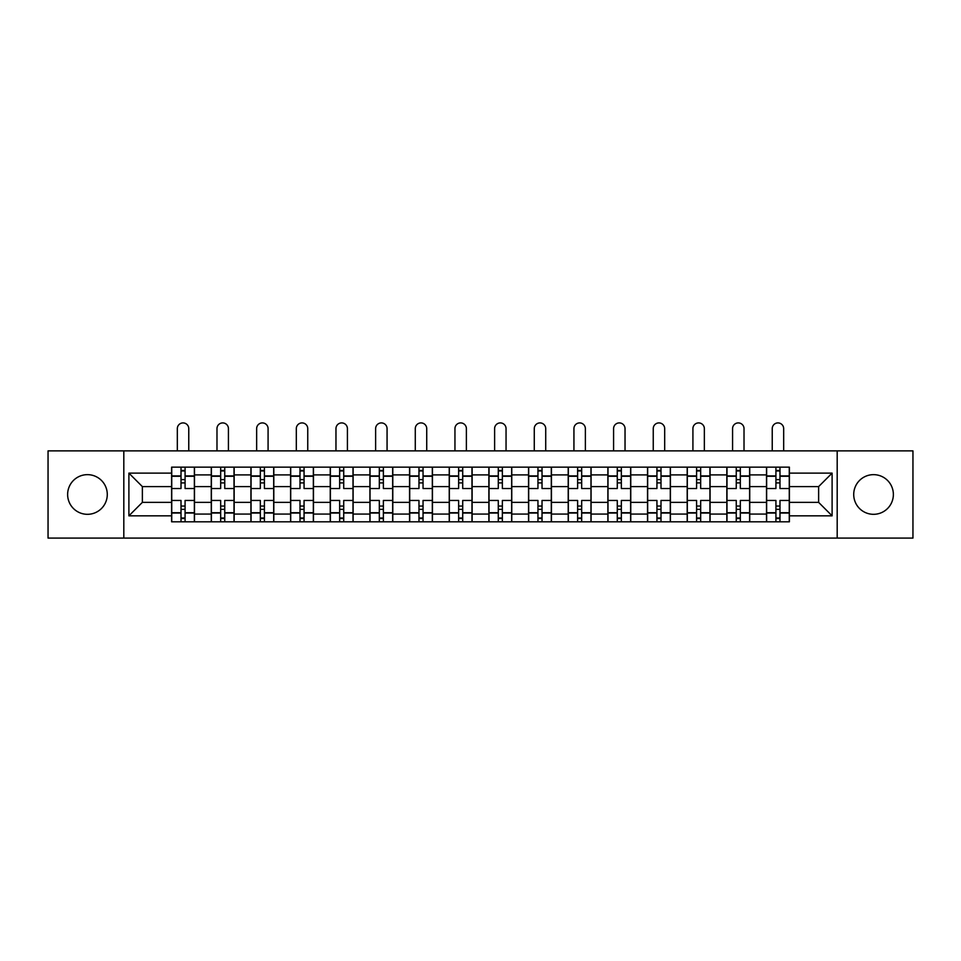 <?xml version="1.0" encoding="UTF-8"?>
<svg xmlns="http://www.w3.org/2000/svg" width="961" height="961" viewBox="0 0 961 961"><rect width="100%" height="100%" fill="white"/><g stroke="black" fill="none" stroke-linecap="round" stroke-linejoin="round"><path stroke-width="1.44" d="M873.549 474.65A19.833 19.833 0 0 0 853.716 494.483A19.833 19.833 0 0 0 873.549 514.315A19.833 19.833 0 0 0 893.37 494.483A19.833 19.833 0 0 0 873.549 474.65M87.451 474.65A19.833 19.833 0 0 0 67.63 494.483A19.833 19.833 0 0 0 87.451 514.315A19.833 19.833 0 0 0 107.284 494.483A19.833 19.833 0 0 0 87.451 474.65M837.187 538.088L912.95 538.088L912.95 450.877L48.05 450.877L48.05 538.088L837.187 538.088L837.187 450.877M211.264 521.811L211.264 474.902L194.482 474.902L194.482 521.811M194.482 474.902L194.482 467.154M211.264 474.902L211.264 467.154M234.148 467.154L234.148 521.811M250.929 521.811L250.929 467.154M273.813 467.154L273.813 521.811M290.582 521.811L290.582 467.154M313.466 467.154L313.466 521.811M330.248 521.811L330.248 467.154M353.131 467.154L353.131 521.811M369.913 521.811L369.913 467.154M392.785 467.154L392.785 521.811M409.566 521.811L409.566 467.154M432.45 467.154L432.45 521.811M449.231 521.811L449.231 467.154M472.115 467.154L472.115 521.811M488.885 521.811L488.885 467.154M511.769 467.154L511.769 521.811M528.55 521.811L528.55 467.154M551.434 467.154L551.434 521.811M568.215 521.811L568.215 467.154M591.087 467.154L591.087 521.811M607.869 521.811L607.869 467.154M630.752 467.154L630.752 521.811M647.534 521.811L647.534 467.154M670.418 467.154L670.418 521.811M687.187 521.811L687.187 467.154M710.071 467.154L710.071 521.811M726.852 521.811L726.852 467.154M749.736 467.154L749.736 521.811M766.518 521.811L766.518 467.154M766.518 502.363L749.736 502.363M726.852 502.363L710.071 502.363M687.187 502.363L670.418 502.363M647.534 502.363L630.752 502.363M607.869 502.363L591.087 502.363M568.215 502.363L551.434 502.363M528.55 502.363L511.769 502.363M488.885 502.363L472.115 502.363M449.231 502.363L432.45 502.363M409.566 502.363L392.785 502.363M369.913 502.363L353.131 502.363M330.248 502.363L313.466 502.363M290.582 502.363L273.813 502.363M250.929 502.363L234.148 502.363M211.264 502.363L194.482 502.363M766.518 486.602L749.736 486.602M726.852 486.602L710.071 486.602M687.187 486.602L670.418 486.602M647.534 486.602L630.752 486.602M607.869 486.602L591.087 486.602M568.215 486.602L551.434 486.602M528.55 486.602L511.769 486.602M488.885 486.602L472.115 486.602M449.231 486.602L432.45 486.602M409.566 486.602L392.785 486.602M369.913 486.602L353.131 486.602M330.248 486.602L313.466 486.602M290.582 486.602L273.813 486.602M250.929 486.602L234.148 486.602M211.264 486.602L194.482 486.602M142.372 502.363L171.611 502.363L171.611 486.602L142.372 486.602L142.372 502.363L128.894 515.841L128.894 473.124L171.611 473.124L171.611 486.602M789.389 486.602L789.389 502.363L818.628 502.363L818.628 486.602L789.389 486.602L789.389 467.154L171.611 467.154L171.611 473.124M789.389 473.124L832.106 473.124L832.106 515.841L789.389 515.841L789.389 502.363M171.611 502.363L171.611 521.811L789.389 521.811L789.389 515.841M171.611 515.841L128.894 515.841M123.813 538.088L123.813 450.877M185.077 518.003L181.016 518.003M181.016 470.962L185.077 470.962M224.742 518.003L220.67 518.003M220.67 470.962L224.742 470.962M264.407 518.003L260.335 518.003M260.335 470.962L264.407 470.962M304.06 518.003L300 518.003M300 470.962L304.06 470.962M343.726 518.003L339.653 518.003M339.653 470.962L343.726 470.962M383.379 518.003L379.319 518.003M379.319 470.962L383.379 470.962M423.044 518.003L418.972 518.003M418.972 470.962L423.044 470.962M462.709 518.003L458.637 518.003M458.637 470.962L462.709 470.962M502.363 518.003L498.291 518.003M498.291 470.962L502.363 470.962M542.028 518.003L537.956 518.003M537.956 470.962L542.028 470.962M581.681 518.003L577.621 518.003M577.621 470.962L581.681 470.962M621.347 518.003L617.274 518.003M617.274 470.962L621.347 470.962M661 518.003L656.94 518.003M656.94 470.962L661 470.962M700.665 518.003L696.593 518.003M696.593 470.962L700.665 470.962M740.33 518.003L736.258 518.003M736.258 470.962L740.33 470.962M779.984 518.003L775.923 518.003M775.923 470.962L779.984 470.962M128.894 473.124L142.372 486.602M818.628 502.363L832.106 515.841M818.628 486.602L832.106 473.124M194.362 521.811L194.362 488.512L185.077 488.512L185.077 467.154M181.016 467.154L181.016 488.512L171.731 488.512L171.731 467.154M188.764 450.877L188.764 428.642A5.718 5.718 0 0 0 183.046 422.912A5.718 5.718 0 0 0 177.329 428.642L177.329 450.877M194.362 488.512L194.362 467.154M171.731 521.811L171.731 500.453L181.016 500.453L181.016 521.811M185.077 521.811L185.077 500.453L194.362 500.453M181.016 482.915L185.077 482.915M171.731 500.453L171.731 488.512M185.077 506.051L181.016 506.051M185.077 518.508L181.016 518.508M181.016 509.354L185.077 509.354M185.077 479.611L181.016 479.611M181.016 470.458L185.077 470.458M234.016 521.811L234.016 488.512L224.742 488.512L224.742 467.154M220.67 467.154L220.67 488.512L211.396 488.512L211.396 467.154M228.43 450.877L228.43 428.642A5.718 5.718 0 0 0 222.712 422.912A5.718 5.718 0 0 0 216.982 428.642L216.982 450.877M234.016 488.512L234.016 467.154M211.396 521.811L211.396 500.453L220.67 500.453L220.67 521.811M224.742 521.811L224.742 500.453L234.016 500.453M220.67 482.915L224.742 482.915M211.396 500.453L211.396 488.512M224.742 506.051L220.67 506.051M224.742 518.508L220.67 518.508M220.67 509.354L224.742 509.354M224.742 479.611L220.67 479.611M220.67 470.458L224.742 470.458M273.681 521.811L273.681 488.512L264.407 488.512L264.407 467.154M260.335 467.154L260.335 488.512L251.049 488.512L251.049 467.154M268.083 450.877L268.083 428.642A5.718 5.718 0 0 0 262.365 422.912A5.718 5.718 0 0 0 256.647 428.642L256.647 450.877M273.681 488.512L273.681 467.154M251.049 521.811L251.049 500.453L260.335 500.453L260.335 521.811M264.407 521.811L264.407 500.453L273.681 500.453M260.335 482.915L264.407 482.915M251.049 500.453L251.049 488.512M264.407 506.051L260.335 506.051M264.407 518.508L260.335 518.508M260.335 509.354L264.407 509.354M264.407 479.611L260.335 479.611M260.335 470.458L264.407 470.458M313.346 521.811L313.346 488.512L304.06 488.512L304.06 467.154M300 467.154L300 488.512L290.715 488.512L290.715 467.154M307.748 450.877L307.748 428.642A5.718 5.718 0 0 0 302.03 422.912A5.718 5.718 0 0 0 296.312 428.642L296.312 450.877M313.346 488.512L313.346 467.154M290.715 521.811L290.715 500.453L300 500.453L300 521.811M304.06 521.811L304.06 500.453L313.346 500.453M300 482.915L304.06 482.915M290.715 500.453L290.715 488.512M304.06 506.051L300 506.051M304.06 518.508L300 518.508M300 509.354L304.06 509.354M304.06 479.611L300 479.611M300 470.458L304.06 470.458M352.999 521.811L352.999 488.512L343.726 488.512L343.726 467.154M339.653 467.154L339.653 488.512L330.38 488.512L330.38 467.154M347.414 450.877L347.414 428.642A5.718 5.718 0 0 0 341.684 422.912A5.718 5.718 0 0 0 335.966 428.642L335.966 450.877M352.999 488.512L352.999 467.154M330.38 521.811L330.38 500.453L339.653 500.453L339.653 521.811M343.726 521.811L343.726 500.453L352.999 500.453M339.653 482.915L343.726 482.915M330.38 500.453L330.38 488.512M343.726 506.051L339.653 506.051M343.726 518.508L339.653 518.508M339.653 509.354L343.726 509.354M343.726 479.611L339.653 479.611M339.653 470.458L343.726 470.458M392.665 521.811L392.665 488.512L383.379 488.512L383.379 467.154M379.319 467.154L379.319 488.512L370.033 488.512L370.033 467.154M387.067 450.877L387.067 428.642A5.718 5.718 0 0 0 381.349 422.912A5.718 5.718 0 0 0 375.631 428.642L375.631 450.877M392.665 488.512L392.665 467.154M370.033 521.811L370.033 500.453L379.319 500.453L379.319 521.811M383.379 521.811L383.379 500.453L392.665 500.453M379.319 482.915L383.379 482.915M370.033 500.453L370.033 488.512M383.379 506.051L379.319 506.051M383.379 518.508L379.319 518.508M379.319 509.354L383.379 509.354M383.379 479.611L379.319 479.611M379.319 470.458L383.379 470.458M432.318 521.811L432.318 488.512L423.044 488.512L423.044 467.154M418.972 467.154L418.972 488.512L409.698 488.512L409.698 467.154M426.732 450.877L426.732 428.642A5.718 5.718 0 0 0 421.014 422.912A5.718 5.718 0 0 0 415.284 428.642L415.284 450.877M432.318 488.512L432.318 467.154M409.698 521.811L409.698 500.453L418.972 500.453L418.972 521.811M423.044 521.811L423.044 500.453L432.318 500.453M418.972 482.915L423.044 482.915M409.698 500.453L409.698 488.512M423.044 506.051L418.972 506.051M423.044 518.508L418.972 518.508M418.972 509.354L423.044 509.354M423.044 479.611L418.972 479.611M418.972 470.458L423.044 470.458M471.983 521.811L471.983 488.512L462.709 488.512L462.709 467.154M458.637 467.154L458.637 488.512L449.352 488.512L449.352 467.154M466.385 450.877L466.385 428.642A5.718 5.718 0 0 0 460.667 422.912A5.718 5.718 0 0 0 454.949 428.642L454.949 450.877M471.983 488.512L471.983 467.154M449.352 521.811L449.352 500.453L458.637 500.453L458.637 521.811M462.709 521.811L462.709 500.453L471.983 500.453M458.637 482.915L462.709 482.915M449.352 500.453L449.352 488.512M462.709 506.051L458.637 506.051M462.709 518.508L458.637 518.508M458.637 509.354L462.709 509.354M462.709 479.611L458.637 479.611M458.637 470.458L462.709 470.458M511.648 521.811L511.648 488.512L502.363 488.512L502.363 467.154M498.291 467.154L498.291 488.512L489.017 488.512L489.017 467.154M506.051 450.877L506.051 428.642A5.718 5.718 0 0 0 500.333 422.912A5.718 5.718 0 0 0 494.615 428.642L494.615 450.877M511.648 488.512L511.648 467.154M489.017 521.811L489.017 500.453L498.291 500.453L498.291 521.811M502.363 521.811L502.363 500.453L511.648 500.453M498.291 482.915L502.363 482.915M489.017 500.453L489.017 488.512M502.363 506.051L498.291 506.051M502.363 518.508L498.291 518.508M498.291 509.354L502.363 509.354M502.363 479.611L498.291 479.611M498.291 470.458L502.363 470.458M551.302 521.811L551.302 488.512L542.028 488.512L542.028 467.154M537.956 467.154L537.956 488.512L528.682 488.512L528.682 467.154M545.716 450.877L545.716 428.642A5.718 5.718 0 0 0 539.986 422.912A5.718 5.718 0 0 0 534.268 428.642L534.268 450.877M551.302 488.512L551.302 467.154M528.682 521.811L528.682 500.453L537.956 500.453L537.956 521.811M542.028 521.811L542.028 500.453L551.302 500.453M537.956 482.915L542.028 482.915M528.682 500.453L528.682 488.512M542.028 506.051L537.956 506.051M542.028 518.508L537.956 518.508M537.956 509.354L542.028 509.354M542.028 479.611L537.956 479.611M537.956 470.458L542.028 470.458M590.967 521.811L590.967 488.512L581.681 488.512L581.681 467.154M577.621 467.154L577.621 488.512L568.335 488.512L568.335 467.154M585.369 450.877L585.369 428.642A5.718 5.718 0 0 0 579.651 422.912A5.718 5.718 0 0 0 573.933 428.642L573.933 450.877M590.967 488.512L590.967 467.154M568.335 521.811L568.335 500.453L577.621 500.453L577.621 521.811M581.681 521.811L581.681 500.453L590.967 500.453M577.621 482.915L581.681 482.915M568.335 500.453L568.335 488.512M581.681 506.051L577.621 506.051M581.681 518.508L577.621 518.508M577.621 509.354L581.681 509.354M581.681 479.611L577.621 479.611M577.621 470.458L581.681 470.458M630.62 521.811L630.62 488.512L621.347 488.512L621.347 467.154M617.274 467.154L617.274 488.512L608.001 488.512L608.001 467.154M625.034 450.877L625.034 428.642A5.718 5.718 0 0 0 619.316 422.912A5.718 5.718 0 0 0 613.586 428.642L613.586 450.877M630.62 488.512L630.62 467.154M608.001 521.811L608.001 500.453L617.274 500.453L617.274 521.811M621.347 521.811L621.347 500.453L630.62 500.453M617.274 482.915L621.347 482.915M608.001 500.453L608.001 488.512M621.347 506.051L617.274 506.051M621.347 518.508L617.274 518.508M617.274 509.354L621.347 509.354M621.347 479.611L617.274 479.611M617.274 470.458L621.347 470.458M670.285 521.811L670.285 488.512L661 488.512L661 467.154M656.94 467.154L656.94 488.512L647.654 488.512L647.654 467.154M664.688 450.877L664.688 428.642A5.718 5.718 0 0 0 658.97 422.912A5.718 5.718 0 0 0 653.252 428.642L653.252 450.877M670.285 488.512L670.285 467.154M647.654 521.811L647.654 500.453L656.94 500.453L656.94 521.811M661 521.811L661 500.453L670.285 500.453M656.94 482.915L661 482.915M647.654 500.453L647.654 488.512M661 506.051L656.94 506.051M661 518.508L656.94 518.508M656.94 509.354L661 509.354M661 479.611L656.94 479.611M656.94 470.458L661 470.458M709.951 521.811L709.951 488.512L700.665 488.512L700.665 467.154M696.593 467.154L696.593 488.512L687.319 488.512L687.319 467.154M704.353 450.877L704.353 428.642A5.718 5.718 0 0 0 698.635 422.912A5.718 5.718 0 0 0 692.917 428.642L692.917 450.877M709.951 488.512L709.951 467.154M687.319 521.811L687.319 500.453L696.593 500.453L696.593 521.811M700.665 521.811L700.665 500.453L709.951 500.453M696.593 482.915L700.665 482.915M687.319 500.453L687.319 488.512M700.665 506.051L696.593 506.051M700.665 518.508L696.593 518.508M696.593 509.354L700.665 509.354M700.665 479.611L696.593 479.611M696.593 470.458L700.665 470.458M749.604 521.811L749.604 488.512L740.33 488.512L740.33 467.154M736.258 467.154L736.258 488.512L726.984 488.512L726.984 467.154M744.018 450.877L744.018 428.642A5.718 5.718 0 0 0 738.288 422.912A5.718 5.718 0 0 0 732.57 428.642L732.57 450.877M749.604 488.512L749.604 467.154M726.984 521.811L726.984 500.453L736.258 500.453L736.258 521.811M740.33 521.811L740.33 500.453L749.604 500.453M736.258 482.915L740.33 482.915M726.984 500.453L726.984 488.512M740.33 506.051L736.258 506.051M740.33 518.508L736.258 518.508M736.258 509.354L740.33 509.354M740.33 479.611L736.258 479.611M736.258 470.458L740.33 470.458M789.269 521.811L789.269 488.512L779.984 488.512L779.984 467.154M775.923 467.154L775.923 488.512L766.638 488.512L766.638 467.154M783.671 450.877L783.671 428.642A5.718 5.718 0 0 0 777.954 422.912A5.718 5.718 0 0 0 772.236 428.642L772.236 450.877M789.269 488.512L789.269 467.154M766.638 521.811L766.638 500.453L775.923 500.453L775.923 521.811M779.984 521.811L779.984 500.453L789.269 500.453M775.923 482.915L779.984 482.915M766.638 500.453L766.638 488.512M779.984 506.051L775.923 506.051M779.984 518.508L775.923 518.508M775.923 509.354L779.984 509.354M779.984 479.611L775.923 479.611M775.923 470.458L779.984 470.458M726.852 474.902L710.071 474.902M687.187 474.902L670.418 474.902M647.534 474.902L630.752 474.902M607.869 474.902L591.087 474.902M568.215 474.902L551.434 474.902M528.55 474.902L511.769 474.902M488.885 474.902L472.115 474.902M449.231 474.902L432.45 474.902M409.566 474.902L392.785 474.902M369.913 474.902L353.131 474.902M330.248 474.902L313.466 474.902M290.582 474.902L273.813 474.902M250.929 474.902L234.148 474.902M766.518 474.902L749.736 474.902M726.852 514.063L710.071 514.063M687.187 514.063L670.418 514.063M647.534 514.063L630.752 514.063M607.869 514.063L591.087 514.063M568.215 514.063L551.434 514.063M528.55 514.063L511.769 514.063M488.885 514.063L472.115 514.063M449.231 514.063L432.45 514.063M409.566 514.063L392.785 514.063M369.913 514.063L353.131 514.063M330.248 514.063L313.466 514.063M290.582 514.063L273.813 514.063M250.929 514.063L234.148 514.063M211.264 514.063L194.482 514.063M766.518 514.063L749.736 514.063M194.362 475.923L185.077 475.923M181.016 475.923L171.731 475.923M181.016 476.26L171.731 476.26M181.016 512.706L171.731 512.706M181.016 513.042L171.731 513.042M194.362 513.042L185.077 513.042M194.362 476.26L185.077 476.26M194.362 512.706L185.077 512.706M234.016 475.923L224.742 475.923M220.67 475.923L211.396 475.923M220.67 476.26L211.396 476.26M220.67 512.706L211.396 512.706M220.67 513.042L211.396 513.042M234.016 513.042L224.742 513.042M234.016 476.26L224.742 476.26M234.016 512.706L224.742 512.706M273.681 475.923L264.407 475.923M260.335 475.923L251.049 475.923M260.335 476.26L251.049 476.26M260.335 512.706L251.049 512.706M260.335 513.042L251.049 513.042M273.681 513.042L264.407 513.042M273.681 476.26L264.407 476.26M273.681 512.706L264.407 512.706M313.346 475.923L304.06 475.923M300 475.923L290.715 475.923M300 476.26L290.715 476.26M300 512.706L290.715 512.706M300 513.042L290.715 513.042M313.346 513.042L304.06 513.042M313.346 476.26L304.06 476.26M313.346 512.706L304.06 512.706M352.999 475.923L343.726 475.923M339.653 475.923L330.38 475.923M339.653 476.26L330.38 476.26M339.653 512.706L330.38 512.706M339.653 513.042L330.38 513.042M352.999 513.042L343.726 513.042M352.999 476.26L343.726 476.26M352.999 512.706L343.726 512.706M392.665 475.923L383.379 475.923M379.319 475.923L370.033 475.923M379.319 476.26L370.033 476.26M379.319 512.706L370.033 512.706M379.319 513.042L370.033 513.042M392.665 513.042L383.379 513.042M392.665 476.26L383.379 476.26M392.665 512.706L383.379 512.706M432.318 475.923L423.044 475.923M418.972 475.923L409.698 475.923M418.972 476.26L409.698 476.26M418.972 512.706L409.698 512.706M418.972 513.042L409.698 513.042M432.318 513.042L423.044 513.042M432.318 476.26L423.044 476.26M432.318 512.706L423.044 512.706M471.983 475.923L462.709 475.923M458.637 475.923L449.352 475.923M458.637 476.26L449.352 476.26M458.637 512.706L449.352 512.706M458.637 513.042L449.352 513.042M471.983 513.042L462.709 513.042M471.983 476.26L462.709 476.26M471.983 512.706L462.709 512.706M511.648 475.923L502.363 475.923M498.291 475.923L489.017 475.923M498.291 476.26L489.017 476.26M498.291 512.706L489.017 512.706M498.291 513.042L489.017 513.042M511.648 513.042L502.363 513.042M511.648 476.26L502.363 476.26M511.648 512.706L502.363 512.706M551.302 475.923L542.028 475.923M537.956 475.923L528.682 475.923M537.956 476.26L528.682 476.26M537.956 512.706L528.682 512.706M537.956 513.042L528.682 513.042M551.302 513.042L542.028 513.042M551.302 476.26L542.028 476.26M551.302 512.706L542.028 512.706M590.967 475.923L581.681 475.923M577.621 475.923L568.335 475.923M577.621 476.26L568.335 476.26M577.621 512.706L568.335 512.706M577.621 513.042L568.335 513.042M590.967 513.042L581.681 513.042M590.967 476.26L581.681 476.26M590.967 512.706L581.681 512.706M630.62 475.923L621.347 475.923M617.274 475.923L608.001 475.923M617.274 476.26L608.001 476.26M617.274 512.706L608.001 512.706M617.274 513.042L608.001 513.042M630.62 513.042L621.347 513.042M630.62 476.26L621.347 476.26M630.62 512.706L621.347 512.706M670.285 475.923L661 475.923M656.94 475.923L647.654 475.923M656.94 476.26L647.654 476.26M656.94 512.706L647.654 512.706M656.94 513.042L647.654 513.042M670.285 513.042L661 513.042M670.285 476.26L661 476.26M670.285 512.706L661 512.706M709.951 475.923L700.665 475.923M696.593 475.923L687.319 475.923M696.593 476.26L687.319 476.26M696.593 512.706L687.319 512.706M696.593 513.042L687.319 513.042M709.951 513.042L700.665 513.042M709.951 476.26L700.665 476.26M709.951 512.706L700.665 512.706M749.604 475.923L740.33 475.923M736.258 475.923L726.984 475.923M736.258 476.26L726.984 476.26M736.258 512.706L726.984 512.706M736.258 513.042L726.984 513.042M749.604 513.042L740.33 513.042M749.604 476.26L740.33 476.26M749.604 512.706L740.33 512.706M789.269 475.923L779.984 475.923M775.923 475.923L766.638 475.923M775.923 476.26L766.638 476.26M775.923 512.706L766.638 512.706M775.923 513.042L766.638 513.042M789.269 513.042L779.984 513.042M789.269 476.26L779.984 476.26M789.269 512.706L779.984 512.706"/></g></svg>
